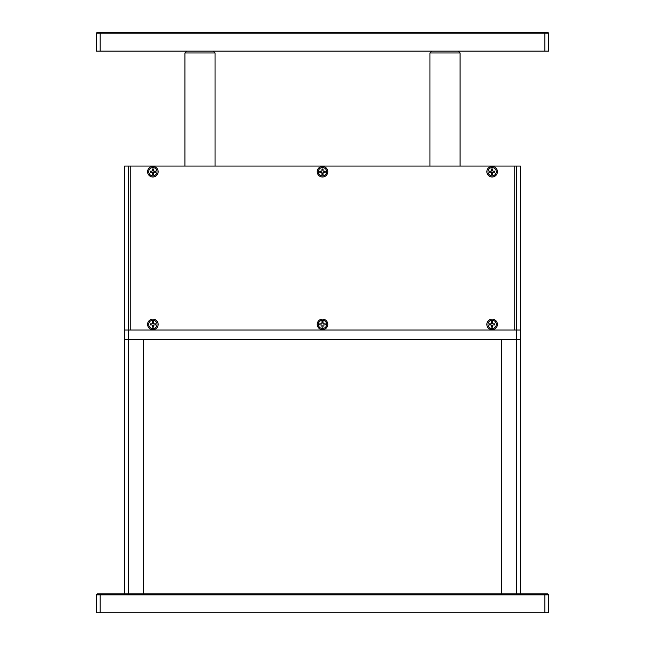 <?xml version="1.0" encoding="UTF-8"?>
<svg xmlns="http://www.w3.org/2000/svg" width="645" height="645" viewBox="0 0 645 645"><rect width="100%" height="100%" fill="white"/><g stroke="black" fill="none" stroke-linecap="round" stroke-linejoin="round"><path stroke-width="0.97" d="M124.606 593.9L124.606 330.038L128.371 330.038L128.371 339.464L124.606 339.464L501.552 339.464L501.552 593.9L501.552 339.464L516.629 339.464L128.371 339.464L128.371 593.9M128.371 166.063L128.371 330.038L130.258 330.038L130.258 166.063L130.258 330.038L516.629 330.038L124.606 330.038L124.606 166.063L514.742 166.063L514.742 330.038L514.742 166.063L520.394 166.063L520.394 339.464L516.629 339.464L516.629 330.038L520.394 330.038L516.629 330.038L516.629 166.063M213.189 51.1L215.067 52.979L184.913 52.979L184.913 166.063M458.2 51.1L460.087 52.979L429.933 52.979L429.933 166.063L429.933 52.979L431.811 51.1M100.104 51.1L96.331 51.1L96.331 33.193L100.104 33.193L100.491 32.25L544.509 32.25L544.896 33.193L548.669 33.193L548.669 51.1L544.896 51.1L544.896 33.193L100.104 33.193L100.104 51.1L544.896 51.1M100.491 32.25L97.274 32.25L96.331 33.193M548.669 33.193L547.726 32.25L544.509 32.25M152.873 166.442A5.281 5.281 0 0 0 147.592 171.723A5.281 5.281 0 0 0 152.873 176.996A5.281 5.281 0 0 0 158.154 171.723A5.281 5.281 0 0 0 152.873 166.442M151.76 171.175L150.196 171.175A2.733 2.733 0 0 0 150.196 172.263L151.76 172.263L150.14 172.263L150.14 171.175L151.76 171.175A0.564 0.564 0 0 0 152.325 170.611L152.325 168.99L153.421 168.99L153.421 170.611A0.564 0.564 0 0 0 153.986 171.175L155.606 171.175L155.606 172.263L153.986 172.263A0.564 0.564 0 0 0 153.421 172.836L153.421 174.456L152.325 174.456L152.325 172.836A0.564 0.564 0 0 0 151.76 172.263M152.325 172.836L152.325 174.4A2.733 2.733 0 0 0 153.421 174.4L153.421 172.836M322.5 319.106A5.281 5.281 0 0 0 317.219 324.387A5.281 5.281 0 0 0 322.5 329.659A5.281 5.281 0 0 0 327.781 324.387A5.281 5.281 0 0 0 322.5 319.106M322.5 321.653A2.733 2.733 0 0 0 321.952 321.71L321.952 323.274L321.952 321.653L323.048 321.653L323.048 323.274L323.048 321.71A2.733 2.733 0 0 0 322.5 321.653M319.823 323.838A2.733 2.733 0 0 0 319.823 324.935L321.387 324.935L319.767 324.935L319.767 323.838L321.387 323.838L319.823 323.838M321.952 327.063A2.733 2.733 0 0 0 323.048 327.063L323.048 325.499L323.048 327.12L321.952 327.12L321.952 325.499L321.952 327.063M492.127 319.106A5.281 5.281 0 0 0 486.846 324.387A5.281 5.281 0 0 0 492.127 329.659A5.281 5.281 0 0 0 497.408 324.387A5.281 5.281 0 0 0 492.127 319.106M492.127 321.653A2.733 2.733 0 0 0 491.579 321.71L491.579 322.468L492.675 322.468L492.675 321.71A2.733 2.733 0 0 0 492.127 321.653M489.45 323.838A2.733 2.733 0 0 0 489.45 324.935L490.208 324.935L490.208 323.838L489.45 323.838M492.675 325.499L492.675 327.12L491.579 327.12L491.579 325.499A0.564 0.564 0 0 0 491.014 324.935L489.394 324.935L489.394 323.838L491.014 323.838A0.564 0.564 0 0 0 491.579 323.274L491.579 321.653L492.675 321.653L492.675 323.274A0.564 0.564 0 0 0 493.24 323.838L494.86 323.838L494.86 324.935L493.24 324.935A0.564 0.564 0 0 0 492.675 325.499L492.675 326.306L491.579 326.306L491.579 327.063A2.733 2.733 0 0 0 492.675 327.063L492.675 326.306L492.675 327.063M152.873 319.106A5.281 5.281 0 0 0 147.592 324.387A5.281 5.281 0 0 0 152.873 329.659A5.281 5.281 0 0 0 158.154 324.387A5.281 5.281 0 0 0 152.873 319.106M152.873 321.653A2.733 2.733 0 0 0 152.325 321.71L152.325 323.274L152.325 321.653L153.421 321.653L153.421 323.274L153.421 321.71A2.733 2.733 0 0 0 152.873 321.653M150.196 323.838A2.733 2.733 0 0 0 150.196 324.935L151.76 324.935L150.14 324.935L150.14 323.838L151.76 323.838L150.196 323.838M152.325 327.063A2.733 2.733 0 0 0 153.421 327.063L153.421 325.499L153.421 327.12L152.325 327.12L152.325 325.499L152.325 327.063M322.5 166.442A5.281 5.281 0 0 0 317.219 171.723A5.281 5.281 0 0 0 322.5 176.996A5.281 5.281 0 0 0 327.781 171.723A5.281 5.281 0 0 0 322.5 166.442M323.048 169.804L323.048 169.046A2.733 2.733 0 0 0 321.952 169.046L321.952 169.804L323.048 169.804L323.048 170.611A0.564 0.564 0 0 0 323.613 171.175L324.419 171.175L324.419 172.263L323.613 172.263A0.564 0.564 0 0 0 323.048 172.836L323.048 174.456L321.952 174.456L321.952 172.836A0.564 0.564 0 0 0 321.387 172.263L320.581 172.263L320.581 171.175L321.387 171.175A0.564 0.564 0 0 0 321.952 170.611L321.952 169.046M321.952 174.4L321.952 173.634L321.952 174.4A2.733 2.733 0 0 0 323.048 174.4L323.048 173.634L321.952 173.634L321.952 172.836M492.127 166.442A5.281 5.281 0 0 0 486.846 171.723A5.281 5.281 0 0 0 492.127 176.996A5.281 5.281 0 0 0 497.408 171.723A5.281 5.281 0 0 0 492.127 166.442M491.014 171.175L489.45 171.175A2.733 2.733 0 0 0 489.45 172.263L491.014 172.263L489.394 172.263L489.394 171.175L491.014 171.175A0.564 0.564 0 0 0 491.579 170.611L491.579 168.99L492.675 168.99L492.675 170.611A0.564 0.564 0 0 0 493.24 171.175L494.86 171.175L494.86 172.263L493.24 172.263A0.564 0.564 0 0 0 492.675 172.836L492.675 174.456L491.579 174.456L491.579 172.836A0.564 0.564 0 0 0 491.014 172.263M491.579 172.836L491.579 174.4A2.733 2.733 0 0 0 492.675 174.4L492.675 172.836M155.55 324.935A2.733 2.733 0 0 0 155.55 323.838L153.986 323.838L155.606 323.838L155.606 324.935L153.986 324.935L155.55 324.935M494.804 324.935A2.733 2.733 0 0 0 494.804 323.838L494.046 323.838L494.046 324.935L494.804 324.935M325.177 324.935A2.733 2.733 0 0 0 325.177 323.838L323.613 323.838L325.233 323.838L325.233 324.935L323.613 324.935L325.177 324.935M143.448 593.9L143.448 339.464L143.448 593.9M516.629 593.9L516.629 339.464L520.394 339.464L520.394 593.9M96.331 612.75L96.331 594.843L100.104 594.843L100.104 612.75L96.331 612.75M548.669 594.843L548.669 612.75L544.896 612.75L544.896 594.843L100.104 594.843L100.491 593.9L547.726 593.9L548.669 594.843L544.896 594.843L544.509 593.9M544.896 612.75L100.104 612.75M100.491 593.9L97.274 593.9L96.331 594.843M318.356 171.723A4.144 4.144 0 0 1 322.5 167.571A4.144 4.144 0 0 1 326.644 171.723A4.144 4.144 0 0 1 322.5 175.867A4.144 4.144 0 0 1 318.356 171.723M323.613 171.175L325.233 171.175L325.233 172.263L323.613 172.263M321.387 172.263L319.767 172.263L319.767 171.175L321.387 171.175M321.952 170.611L321.952 168.99L323.048 168.99L323.048 170.611M487.983 171.723A4.144 4.144 0 0 1 492.127 167.571A4.144 4.144 0 0 1 496.271 171.723A4.144 4.144 0 0 1 492.127 175.867A4.144 4.144 0 0 1 487.983 171.723M493.24 171.175L494.046 171.175L494.046 172.263L493.24 172.263M491.579 170.611L491.579 169.804L492.675 169.804L492.675 170.611M148.729 171.723A4.144 4.144 0 0 1 152.873 167.571A4.144 4.144 0 0 1 157.017 171.723A4.144 4.144 0 0 1 152.873 175.867A4.144 4.144 0 0 1 148.729 171.723M153.986 171.175L154.792 171.175L154.792 172.263L153.986 172.263M152.325 170.611L152.325 169.804L153.421 169.804L153.421 170.611M491.579 173.634L492.675 173.634M490.208 171.175L490.208 172.263M152.325 173.634L153.421 173.634M150.954 171.175L150.954 172.263M323.048 322.468L321.952 322.468L321.952 323.274A0.564 0.564 0 0 1 321.387 323.838M325.177 323.838L323.613 323.838A0.564 0.564 0 0 1 323.048 323.274M492.675 322.468L492.675 321.71M150.954 323.838L150.954 324.935M155.55 323.838L153.986 323.838A0.564 0.564 0 0 1 153.421 323.274M318.356 324.387A4.144 4.144 0 0 1 322.5 320.234A4.144 4.144 0 0 1 326.644 324.387A4.144 4.144 0 0 1 322.5 328.531A4.144 4.144 0 0 1 318.356 324.387M321.952 325.499A0.564 0.564 0 0 0 321.387 324.935M323.613 324.935A0.564 0.564 0 0 0 323.048 325.499M487.983 324.387A4.144 4.144 0 0 1 492.127 320.234A4.144 4.144 0 0 1 496.271 324.387A4.144 4.144 0 0 1 492.127 328.531A4.144 4.144 0 0 1 487.983 324.387M490.208 323.838L491.014 323.838M491.014 324.935L490.208 324.935M491.579 326.306L491.579 325.499M148.729 324.387A4.144 4.144 0 0 1 152.873 320.234A4.144 4.144 0 0 1 157.017 324.387A4.144 4.144 0 0 1 152.873 328.531A4.144 4.144 0 0 1 148.729 324.387M152.325 325.499A0.564 0.564 0 0 0 151.76 324.935M151.76 323.838A0.564 0.564 0 0 0 152.325 323.274M153.986 324.935A0.564 0.564 0 0 0 153.421 325.499M215.067 52.979L215.067 166.063M186.8 51.1L184.913 52.979M460.087 52.979L460.087 166.063"/></g></svg>
